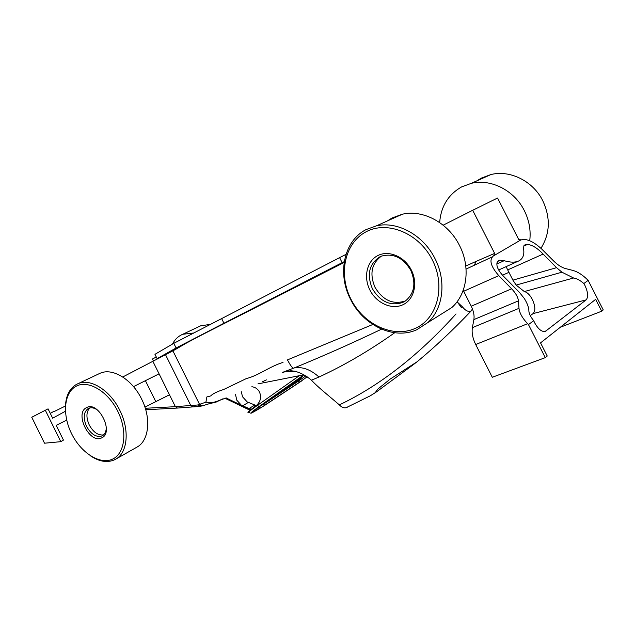 <?xml version="1.0" encoding="UTF-8"?>
<svg xmlns="http://www.w3.org/2000/svg" width="635" height="635" viewBox="0 0 635 635"><rect width="100%" height="100%" fill="white"/><g stroke="black" fill="none" stroke-linecap="round" stroke-linejoin="round"><path stroke-width="0.95" d="M144.931 407.122L169.482 394.779L159.083 373.848L133.501 386.628L159.083 373.848L152.852 361.307L172.903 350.845C184.571 344.48 178.729 346.781 205.994 332.78L344.13 262.469M145.304 408.281L175.387 406.678L169.482 394.779M122.753 376.984L152.852 361.307M175.387 406.678L177.411 408.067L192.373 406.94M175.379 406.646L197.556 405.003L202.359 405.852L209.669 403.582M197.556 405.003L206.05 402.145L210.796 403.368M223.06 398.748C217.289 401.598 212.447 402.931 208.534 402.765L205.938 401.884L206.867 396.954L210.709 395.923C212.765 393.74 217.091 391.597 223.687 389.493L246.356 378.571C258.882 375.436 269.597 366.466 283.012 362.41M287.48 359.886L372.808 324.485M381.556 329.16C352.06 343.249 322.969 356.164 294.299 367.895L283.139 372.15M294.243 367.784C293.275 369.245 291.028 366.649 287.504 359.989L287.552 360.037M226.235 397.907L219.567 400.367M266.454 379.873L262.612 381.683M223.226 398.97L219.766 400.28M472.424 308.848L471.313 310.801C468.582 312.222 465.638 310.92 462.478 306.888L457.629 302.363L461.399 307.642M301.736 380.873L264.398 405.559L301.831 380.802M497.697 261.342L500.118 260.239L504.158 260.699C510.389 262.533 515.287 262.604 518.858 260.906C522.922 258.778 524.494 254.802 523.597 248.976L523.843 245.84L524.97 244.848L527.431 244.435C531.686 244.84 536.313 247.444 541.322 252.254L556.562 267.676L512.913 280.138L516.16 285.083L524.312 291.56L573.58 278.003C576.564 278.376 579.993 280.218 583.867 283.527L588.129 280.36L603.25 309.912L601.686 311.198L595.638 299.355L540.544 342.876L547.243 356.037L545.29 357.64L528.463 324.58L533.694 320.707L534.67 322.818C538.282 329.263 541.846 332.113 545.362 331.367L586.113 299.895C588.47 297.116 588.066 292.267 584.891 285.353L583.867 283.527M493.268 256.024L492.617 256.731C489.14 260.604 491.196 266.906 498.785 275.63L511.619 288.79C515.731 293.124 518.001 297.148 518.438 300.871L518.993 308.34C519.517 313.023 522.391 318.143 527.621 323.715L528.463 324.58M500.118 260.239L498.792 260.493L497.03 262.652C496.26 266.24 498.372 270.716 503.357 276.098L519.589 292.568L524.192 298.315C526.915 302.641 528.479 306.538 528.884 309.999C528.653 312.896 530.257 316.468 533.694 320.707M520.962 239.99L521.565 239.8C526.804 238.498 533.495 241.546 541.631 248.952L553.72 261.056C557.728 264.97 561.65 267.462 565.467 268.549L573.04 270.462C577.667 271.772 582.446 274.812 587.367 279.598L588.129 280.36M493.697 255.786L520.771 239.966M543.044 254.111L507.698 269.899L506.111 266.637M523.923 246.047L527.431 244.435M520.954 239.879L518.676 239.411L497.57 198.025L472.686 210.272L494.641 253.389L493.665 255.834M507.698 269.899L512.913 280.138M530.281 315.635L533.082 313.595C535.63 310.84 535.392 306.126 532.36 299.442C529.9 294.862 527.217 292.235 524.312 291.56M463.201 290.29L471.241 306.205C473.631 311.094 474.504 315.555 473.885 319.588L472.376 327.66C471.591 332.716 472.694 338.336 475.686 344.511L492.292 377.269L545.29 357.64M573.58 278.003L561.943 272.201L556.562 267.676M463.661 291.274L498.785 275.63M318.937 376.992C310.698 369.578 302.482 366.554 294.307 367.903M394.7 332.756C369.149 350.814 343.892 365.577 318.921 377.055L311.491 380.19C302.562 372.896 294.529 369.911 287.401 371.237M462.478 306.888L461.534 307.729M387.318 220.964L392.105 217.964L402.439 214.193C422.95 209.344 448.31 222.766 459.478 245.443C470.821 267.121 467.162 294.1 451.834 307.53L439.92 314.992M350.512 299.283C337.129 273.764 343.741 241.03 365.99 229.624L376.499 225.814C397.367 220.956 423.378 235.045 434.975 258.596C446.722 281.13 443.182 308.991 427.633 322.699L416.639 329.827C393.748 340.162 363.037 325.207 350.512 299.283M365.855 231.918C344.559 243.205 338.225 274.32 350.909 299.141C363.299 324.112 392.509 338.272 414.726 328.612C437.134 319.349 446.159 286.766 432.34 259.921C418.846 232.926 386.945 220.242 365.855 231.918M346.012 254.357L173.784 343.321L154.956 354.322L157.107 358.648L169.664 352.568M344.257 261.66L342.13 262.676L339.479 257.413M443.167 225.179L472.686 210.272M311.491 380.19C317.405 386.826 329.819 396.581 339.36 404.892C379.698 385.699 418.592 355.386 456.033 313.936M284.607 371.586L290.965 370.761L296.601 371.443L285.694 371.348M296.505 371.411L288.107 371.15M208.502 402.796L211.074 403.273L215.448 401.852M264.835 405.233L257.334 409.805L259.009 408.615L259.104 406.789L264.882 403.431L264.835 405.233L263.319 406.217M300.141 377.801L261.787 404.86C252 411.917 251.071 413.163 259.009 408.615M263.85 405.9L259.588 408.503C247.777 415.512 247.769 414.742 259.588 406.186L303.927 374.793M259.588 406.186L258.548 406.186L257.532 405.281C249.222 411.25 246.467 413.639 249.261 412.456M301.22 376.825L301.815 375.634L299.347 375.698L257.532 405.281L257.191 404.757L249.333 410.861C247.817 412.131 247.515 412.623 248.404 412.321M265.057 404.963L299.823 382.016L298.188 381.302L264.811 403.328M251.857 386.739C254.849 387.104 257.215 388.549 258.953 391.089C261.612 396.01 261.025 400.566 257.191 404.757M296.204 380.548L300.069 377.849M256.207 405.574L247.174 401.899L242.546 396.796L241.237 391.62M264.549 402.915L264.882 403.431M259.128 408.678L259.167 406.868M250.365 409.932L249.88 408.853L241.411 405.281L236.76 400.137L235.458 394.184M247.785 409.194L247.237 408.067L251.404 409.123M242.721 406.765L241.411 405.281L226.108 397.954M247.452 409.035L243.483 407.138L242.975 406.035L247.237 408.067M342.13 262.676L223.949 323.239L221.512 318.357M261.874 404.805L296.14 380.595M302.736 375.991L300.339 378.777L297.751 380.635L267.938 400.518M297.751 380.635L298.188 381.302L305.792 375.896M347.75 406.948C345.107 408.607 342.305 407.932 339.344 404.924M257.945 383.889L299.347 375.698M282.646 372.388L285.504 371.689M156.297 357.021L152.471 359.005L153.456 360.99M439.666 222.56C440.928 206.486 448.215 194.62 461.534 186.944L471.345 183.325C490.752 178.546 514.263 190.278 524.327 210.622C529.193 220.385 530.995 230.418 529.733 240.736M508.945 272.344L502.507 275.201M540.957 248.301C550.077 233.656 550.68 217.797 542.766 200.723C533.019 181.038 510.064 169.775 491.006 174.522L481.362 178.086L476.869 180.856M66.699 420.084L56.19 425.363L63.452 440.087L60.801 441.674L44.521 443.206L31.75 417.251L48.054 408.853L52.665 418.203L65.429 411.226M53.991 411.623L65.429 406.019M53.848 411.353L50.3 413.409M223.949 323.239L176.101 347.98L173.784 343.321M492.617 256.731L466.066 269.081M474.416 265.208L476.028 261.43L494.641 253.389M465.78 266.017L476.02 261.43M498.038 260.993L499.983 260.104M136.596 447.334L137.216 446.984C149.074 440.492 151.376 418.163 141.589 399.018C132.191 379.46 112.736 367.633 100.314 373.158L98.488 374.015M65.405 406.924C65.77 396.002 69.461 388.485 76.494 384.381L78.168 383.603C90.567 378.095 110.196 390.319 119.801 410.321C129.794 429.919 127.667 452.628 115.832 459.097L113.895 460.081C106.632 462.923 98.695 461.423 90.091 455.573M76.065 386.278C63.937 392.66 62.103 414.671 71.549 433.61C80.82 452.628 99.552 464.836 112.149 459.311C124.881 454.081 127.849 431.419 117.793 411.329C107.918 391.152 88.051 379.595 76.065 386.278M101.576 437.912C89.591 444.262 74.16 413.004 86.606 407.599C98.528 400.606 114.506 432.911 101.576 437.912M97.679 410.17C94.337 407.797 91.297 407.186 88.559 408.337L88.376 408.432C83.574 411.877 82.955 417.846 86.535 426.347C91.115 434.372 96.266 437.578 101.973 435.959L102.267 435.816C104.926 434.292 106.275 431.395 106.315 427.141M89.821 407.916C86.185 411.861 85.995 417.536 89.241 424.95C93.305 432.252 98.068 435.57 103.545 434.911M176.101 347.98L157.107 358.648M60.801 441.674L45.283 410.17M601.686 311.198L560.308 327.263M282.718 372.253L283.98 371.943M347.607 406.971L370.269 395.819L376.293 392.009M415.171 363.276L376.293 392.017C375.277 391.882 376.309 390.477 379.389 387.802L390.303 379L417.219 361.688C435.356 346.647 453.39 329.684 471.313 310.801M402.717 304.84C391.533 310.015 376.325 302.959 369.887 290.005C363.291 277.122 366.824 261.08 377.817 255.58C388.707 249.88 404.606 256.556 411.337 270.042C418.227 283.448 413.996 299.863 402.717 304.84M379.77 256.889C369.07 264.041 366.609 274.653 372.404 288.734C380.317 301.815 390.454 306.38 402.796 302.435L405.336 301.006C414.425 293.545 416.227 283.297 410.758 270.264C403.161 257.731 393.462 253 381.643 256.08L379.77 256.889M381.27 256.222C371.515 263.636 369.427 274.01 375.023 287.345C382.976 300.434 393.128 304.951 405.495 300.903M172.442 344.106C174.855 339.423 178.3 336.137 182.777 334.264L193.453 333.034M218.257 400.931L216.813 401.876L206.192 404.535M209.907 324.429L200.628 325.842L198.811 326.7M155.773 401.566L145.415 380.69M194.945 406.781L192.77 406.908L190.762 405.463L165.529 354.719M202.478 405.821L199.477 404.249L172.903 350.845M516.16 285.083L561.943 272.201M471.241 306.205L511.619 288.79M193.357 405.336L195.413 406.757L201.335 406.082M299.823 382.016L307.165 376.809M243.165 406.979L242.538 405.844L248.293 402.463M248.991 408.543L254.73 405.122M496.816 264.033L504.158 260.699M472.376 327.66L518.993 308.34M475.686 344.511L527.621 323.715M533.082 313.595L586.113 299.895M543.592 331.549L546.148 330.922M473.885 319.588L518.438 300.871M145.74 409.75L176.895 408.083M402.439 214.193L376.499 225.814M263.898 405.868L251.301 413.139M250.309 409.972L247.801 409.194M255.175 409.765L254.27 411.131C252.603 411.702 255.119 409.607 261.795 404.86M471.345 183.325L491.006 174.522M451.834 307.53L427.633 322.699M225.092 398.32L241.602 406.233M258.572 409.083L264.287 405.63M518.271 261.168L498.681 269.978M545.362 331.367L544.56 331.565M100.314 373.158L78.168 383.603M137.216 446.984L115.832 459.097M415.854 362.768L417.219 361.688M182.777 334.264L200.628 325.842M216.813 401.876L219.138 400.558"/></g></svg>
